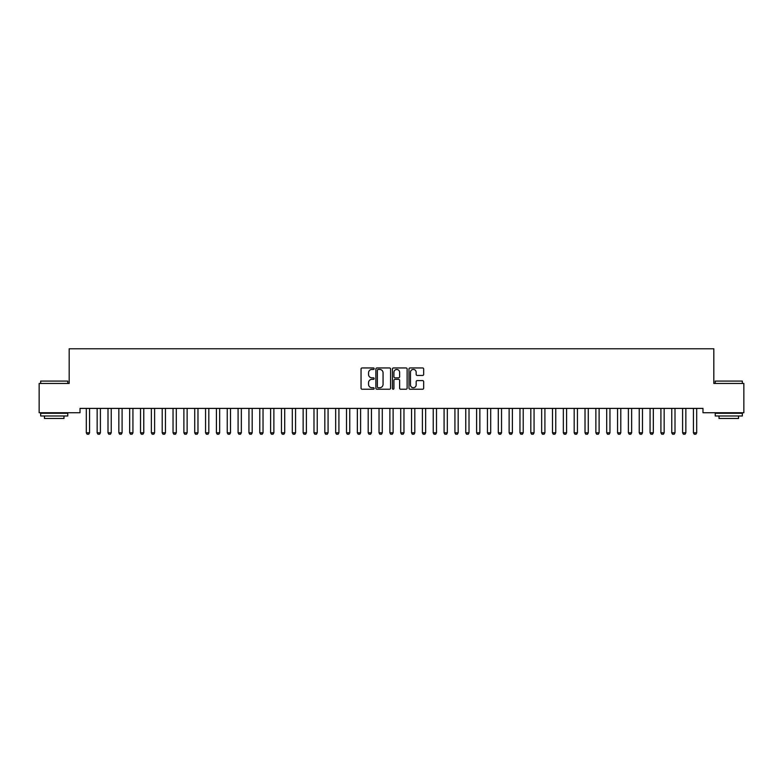 <?xml version="1.0" encoding="UTF-8"?>
<svg xmlns="http://www.w3.org/2000/svg" width="783" height="783" viewBox="0 0 783 783"><rect width="100%" height="100%" fill="white"/><g stroke="black" fill="none" stroke-linecap="round" stroke-linejoin="round"><path stroke-width="1.17" d="M374.157 368.695A0.744 0.744 0 0 0 373.413 367.941L362.098 367.941A1.067 1.067 0 0 0 361.041 369.008L361.041 388.162A1.067 1.067 0 0 0 362.098 389.229L373.413 389.229A0.744 0.744 0 0 0 374.157 388.485A0.744 0.744 0 0 0 373.413 387.742L371.945 387.742A3.406 3.406 0 0 1 368.539 384.336L368.539 382.74A3.406 3.406 0 0 1 371.945 379.334L373.413 379.334A0.744 0.744 0 0 0 374.157 378.59A0.744 0.744 0 0 0 373.413 377.846L371.945 377.846A3.406 3.406 0 0 1 368.539 374.44L368.539 372.845A3.406 3.406 0 0 1 371.945 369.439L373.413 369.439A0.744 0.744 0 0 0 374.157 368.695M422.605 375.449A1.067 1.067 0 0 0 423.662 374.382L423.662 369.008A1.067 1.067 0 0 0 422.605 367.941L410.047 367.941A1.067 1.067 0 0 0 408.98 369.008L408.98 388.162A1.067 1.067 0 0 0 410.047 389.229L422.605 389.229A1.067 1.067 0 0 0 423.662 388.162L423.662 381.673A1.067 1.067 0 0 0 422.605 380.607L417.222 380.607A1.067 1.067 0 0 0 416.164 381.673L416.164 384.893A2.848 2.848 0 0 1 413.316 387.742A2.848 2.848 0 0 1 410.468 384.893L410.468 372.287A2.848 2.848 0 0 1 413.316 369.439A2.848 2.848 0 0 1 416.164 372.287L416.164 374.382A1.067 1.067 0 0 0 417.222 375.449L422.605 375.449M702.977 408.403L80.023 408.403L80.023 412.739L39.15 412.739L39.15 383.464L69.178 383.464L69.178 348.778L713.822 348.778L713.822 383.464L743.85 383.464L743.85 412.739L702.977 412.739L702.977 408.403M390.57 369.008A1.067 1.067 0 0 0 389.503 367.941L376.946 367.941A1.067 1.067 0 0 0 375.879 369.008L375.879 388.162A1.067 1.067 0 0 0 376.946 389.229L389.503 389.229A1.067 1.067 0 0 0 390.57 388.162L390.57 369.008M393.497 367.941L406.054 367.941A1.067 1.067 0 0 1 407.121 369.008L407.121 388.162A1.067 1.067 0 0 1 406.054 389.229L400.681 389.229A1.067 1.067 0 0 1 399.614 388.162L399.614 380.401A1.067 1.067 0 0 0 398.547 379.334L394.984 379.334A1.067 1.067 0 0 0 393.918 380.401L393.918 388.485A0.744 0.744 0 0 1 393.174 389.229A0.744 0.744 0 0 1 392.43 388.485L392.43 369.008A1.067 1.067 0 0 1 393.497 367.941M378.12 369.439A0.744 0.744 0 0 0 377.377 370.183L377.377 386.998A0.744 0.744 0 0 0 378.12 387.742L379.657 387.742A3.406 3.406 0 0 0 383.063 384.336L383.063 372.845A3.406 3.406 0 0 0 379.657 369.439L378.12 369.439M399.614 372.336A2.848 2.848 0 0 0 396.766 369.488A2.848 2.848 0 0 0 393.918 372.336L393.918 376.78A1.067 1.067 0 0 0 394.984 377.846L398.547 377.846A1.067 1.067 0 0 0 399.614 376.78L399.614 372.336M86.257 408.638A1.086 1.086 -179.6 0 1 86.306 408.961A1.086 1.086 179.6 0 0 86.257 408.638L86.189 408.403M89.693 408.403L89.614 408.638A1.086 1.086 179.6 0 0 89.565 408.961L89.565 432.813L88.753 434.222L87.128 434.222L86.306 432.813L86.306 408.961M86.306 432.813L89.565 432.813M97.102 408.638A1.086 1.086 -179.6 0 1 97.151 408.961A1.086 1.086 179.6 0 0 97.102 408.638L97.023 408.403M107.946 408.638A1.086 1.086 -179.6 0 1 107.995 408.961A1.086 1.086 179.6 0 0 107.946 408.638L107.868 408.403M100.527 408.403L100.459 408.638A1.086 1.086 179.6 0 0 100.4 408.961L100.4 432.813L99.588 434.222L97.963 434.222L97.151 432.813L97.151 408.961M97.151 432.813L100.4 432.813M111.372 408.403L111.294 408.638A1.086 1.086 179.6 0 0 111.245 408.961L111.245 432.813L110.432 434.222L108.808 434.222L107.995 432.813L107.995 408.961M107.995 432.813L111.245 432.813M40.667 381.086L67.769 381.086L40.667 381.086L40.667 383.464M67.769 415.988L40.667 415.988L40.667 413.277L67.769 413.277L67.769 415.988M63.981 415.988L63.981 418.484L44.465 418.484L44.465 415.988M715.231 381.086L742.333 381.086L715.231 381.086L715.231 383.464M742.333 415.988L715.231 415.988L715.231 413.277L742.333 413.277L742.333 415.988M738.535 415.988L738.535 418.484L719.019 418.484L719.019 415.988M118.781 408.638A1.086 1.086 -179.6 0 1 118.84 408.961A1.086 1.086 179.6 0 0 118.781 408.638L118.713 408.403M129.626 408.638A1.086 1.086 -179.6 0 1 129.675 408.961A1.086 1.086 179.6 0 0 129.626 408.638L129.547 408.403M122.217 408.403L122.138 408.638A1.086 1.086 179.6 0 0 122.089 408.961L122.089 432.813L121.277 434.222L119.652 434.222L118.84 432.813L118.84 408.961M118.84 432.813L122.089 432.813M133.051 408.403L132.983 408.638A1.086 1.086 179.6 0 0 132.934 408.961L132.934 432.813L132.112 434.222L130.487 434.222L129.675 432.813L129.675 408.961M129.675 432.813L132.934 432.813M140.47 408.638A1.086 1.086 -179.6 0 1 140.519 408.961A1.086 1.086 179.6 0 0 140.47 408.638L140.392 408.403M143.896 408.403L143.818 408.638A1.086 1.086 179.6 0 0 143.769 408.961L143.769 432.813L142.956 434.222L141.332 434.222L140.519 432.813L140.519 408.961M140.519 432.813L143.769 432.813M151.305 408.638A1.086 1.086 -179.6 0 1 151.364 408.961A1.086 1.086 179.6 0 0 151.305 408.638L151.236 408.403M154.74 408.403L154.662 408.638A1.086 1.086 179.6 0 0 154.613 408.961L154.613 432.813L153.801 434.222L152.176 434.222L151.364 432.813L151.364 408.961M151.364 432.813L154.613 432.813M162.15 408.638A1.086 1.086 -179.6 0 1 162.198 408.961A1.086 1.086 179.6 0 0 162.15 408.638L162.071 408.403M172.994 408.638A1.086 1.086 -179.6 0 1 173.043 408.961A1.086 1.086 179.6 0 0 172.994 408.638L172.916 408.403M183.829 408.638A1.086 1.086 -179.6 0 1 183.888 408.961A1.086 1.086 179.6 0 0 183.829 408.638L183.76 408.403M194.673 408.638A1.086 1.086 -179.6 0 1 194.722 408.961A1.086 1.086 179.6 0 0 194.673 408.638L194.605 408.403M205.518 408.638A1.086 1.086 -179.6 0 1 205.567 408.961A1.086 1.086 179.6 0 0 205.518 408.638L205.44 408.403M216.362 408.638A1.086 1.086 -179.6 0 1 216.411 408.961A1.086 1.086 179.6 0 0 216.362 408.638L216.284 408.403M227.197 408.638A1.086 1.086 -179.6 0 1 227.246 408.961A1.086 1.086 179.6 0 0 227.197 408.638L227.129 408.403M238.042 408.638A1.086 1.086 -179.6 0 1 238.091 408.961A1.086 1.086 179.6 0 0 238.042 408.638L237.963 408.403M248.886 408.638A1.086 1.086 -179.6 0 1 248.935 408.961A1.086 1.086 179.6 0 0 248.886 408.638L248.808 408.403M165.575 408.403L165.507 408.638A1.086 1.086 179.6 0 0 165.458 408.961L165.458 432.813L164.645 434.222L163.011 434.222L162.198 432.813L162.198 408.961M162.198 432.813L165.458 432.813M176.42 408.403L176.351 408.638A1.086 1.086 179.6 0 0 176.292 408.961L176.292 432.813L175.48 434.222L173.855 434.222L173.043 432.813L173.043 408.961M173.043 432.813L176.292 432.813M187.264 408.403L187.186 408.638A1.086 1.086 179.6 0 0 187.137 408.961L187.137 432.813L186.325 434.222L184.7 434.222L183.888 432.813L183.888 408.961M183.888 432.813L187.137 432.813M198.109 408.403L198.03 408.638A1.086 1.086 179.6 0 0 197.982 408.961L197.982 432.813L197.169 434.222L195.535 434.222L194.722 432.813L194.722 408.961M194.722 432.813L197.982 432.813M208.944 408.403L208.875 408.638A1.086 1.086 179.6 0 0 208.816 408.961L208.816 432.813L208.004 434.222L206.379 434.222L205.567 432.813L205.567 408.961M205.567 432.813L208.816 432.813M219.788 408.403L219.71 408.638A1.086 1.086 179.6 0 0 219.661 408.961L219.661 432.813L218.849 434.222L217.224 434.222L216.411 432.813L216.411 408.961M216.411 432.813L219.661 432.813M230.633 408.403L230.554 408.638A1.086 1.086 179.6 0 0 230.505 408.961L230.505 432.813L229.693 434.222L228.068 434.222L227.246 432.813L227.246 408.961M227.246 432.813L230.505 432.813M241.467 408.403L241.399 408.638A1.086 1.086 179.6 0 0 241.34 408.961L241.34 432.813L240.528 434.222L238.903 434.222L238.091 432.813L238.091 408.961M238.091 432.813L241.34 432.813M252.312 408.403L252.234 408.638A1.086 1.086 179.6 0 0 252.185 408.961L252.185 432.813L251.372 434.222L249.748 434.222L248.935 432.813L248.935 408.961M248.935 432.813L252.185 432.813M259.721 408.638A1.086 1.086 -179.6 0 1 259.78 408.961A1.086 1.086 179.6 0 0 259.721 408.638L259.653 408.403M263.157 408.403L263.078 408.638A1.086 1.086 179.6 0 0 263.029 408.961L263.029 432.813L262.217 434.222L260.592 434.222L259.78 432.813L259.78 408.961M259.78 432.813L263.029 432.813M270.566 408.638A1.086 1.086 -179.6 0 1 270.615 408.961A1.086 1.086 179.6 0 0 270.566 408.638L270.487 408.403M273.991 408.403L273.923 408.638A1.086 1.086 179.6 0 0 273.874 408.961L273.874 432.813L273.052 434.222L271.427 434.222L270.615 432.813L270.615 408.961M270.615 432.813L273.874 432.813M281.41 408.638A1.086 1.086 -179.6 0 1 281.459 408.961A1.086 1.086 179.6 0 0 281.41 408.638L281.332 408.403M284.836 408.403L284.758 408.638A1.086 1.086 179.6 0 0 284.709 408.961L284.709 432.813L283.896 434.222L282.272 434.222L281.459 432.813L281.459 408.961M281.459 432.813L284.709 432.813M292.245 408.638A1.086 1.086 -179.6 0 1 292.304 408.961A1.086 1.086 179.6 0 0 292.245 408.638L292.176 408.403M295.68 408.403L295.602 408.638A1.086 1.086 179.6 0 0 295.553 408.961L295.553 432.813L294.741 434.222L293.116 434.222L292.304 432.813L292.304 408.961M292.304 432.813L295.553 432.813M303.09 408.638A1.086 1.086 -179.6 0 1 303.138 408.961A1.086 1.086 179.6 0 0 303.09 408.638L303.011 408.403M306.515 408.403L306.447 408.638A1.086 1.086 179.6 0 0 306.398 408.961L306.398 432.813L305.585 434.222L303.951 434.222L303.138 432.813L303.138 408.961M303.138 432.813L306.398 432.813M313.934 408.638A1.086 1.086 -179.6 0 1 313.983 408.961A1.086 1.086 179.6 0 0 313.934 408.638L313.856 408.403M317.36 408.403L317.291 408.638A1.086 1.086 179.6 0 0 317.232 408.961L317.232 432.813L316.42 434.222L314.795 434.222L313.983 432.813L313.983 408.961M313.983 432.813L317.232 432.813M324.769 408.638A1.086 1.086 -179.6 0 1 324.828 408.961A1.086 1.086 179.6 0 0 324.769 408.638L324.7 408.403M328.204 408.403L328.126 408.638A1.086 1.086 179.6 0 0 328.077 408.961L328.077 432.813L327.265 434.222L325.64 434.222L324.828 432.813L324.828 408.961M324.828 432.813L328.077 432.813M335.613 408.638A1.086 1.086 -179.6 0 1 335.662 408.961A1.086 1.086 179.6 0 0 335.613 408.638L335.545 408.403M339.049 408.403L338.97 408.638A1.086 1.086 179.6 0 0 338.922 408.961L338.922 432.813L338.109 434.222L336.475 434.222L335.662 432.813L335.662 408.961M335.662 432.813L338.922 432.813M346.458 408.638A1.086 1.086 -179.6 0 1 346.507 408.961A1.086 1.086 179.6 0 0 346.458 408.638L346.38 408.403M349.884 408.403L349.815 408.638A1.086 1.086 179.6 0 0 349.756 408.961L349.756 432.813L348.944 434.222L347.319 434.222L346.507 432.813L346.507 408.961M346.507 432.813L349.756 432.813M357.302 408.638A1.086 1.086 -179.6 0 1 357.351 408.961A1.086 1.086 179.6 0 0 357.302 408.638L357.224 408.403M360.728 408.403L360.65 408.638A1.086 1.086 179.6 0 0 360.601 408.961L360.601 432.813L359.788 434.222L358.164 434.222L357.351 432.813L357.351 408.961M357.351 432.813L360.601 432.813M368.137 408.638A1.086 1.086 -179.6 0 1 368.186 408.961A1.086 1.086 179.6 0 0 368.137 408.638L368.069 408.403M371.573 408.403L371.494 408.638A1.086 1.086 179.6 0 0 371.445 408.961L371.445 432.813L370.633 434.222L369.008 434.222L368.186 432.813L368.186 408.961M368.186 432.813L371.445 432.813M378.982 408.638A1.086 1.086 -179.6 0 1 379.031 408.961A1.086 1.086 179.6 0 0 378.982 408.638L378.903 408.403M382.407 408.403L382.339 408.638A1.086 1.086 179.6 0 0 382.28 408.961L382.28 432.813L381.468 434.222L379.843 434.222L379.031 432.813L379.031 408.961M379.031 432.813L382.28 432.813M389.826 408.638A1.086 1.086 -179.6 0 1 389.875 408.961A1.086 1.086 179.6 0 0 389.826 408.638L389.748 408.403M393.252 408.403L393.174 408.638A1.086 1.086 179.6 0 0 393.125 408.961L393.125 432.813L392.312 434.222L390.688 434.222L389.875 432.813L389.875 408.961M389.875 432.813L393.125 432.813M400.661 408.638A1.086 1.086 -179.6 0 1 400.72 408.961A1.086 1.086 179.6 0 0 400.661 408.638L400.593 408.403M404.097 408.403L404.018 408.638A1.086 1.086 179.6 0 0 403.969 408.961L403.969 432.813L403.157 434.222L401.532 434.222L400.72 432.813L400.72 408.961M400.72 432.813L403.969 432.813M411.506 408.638A1.086 1.086 -179.6 0 1 411.555 408.961A1.086 1.086 179.6 0 0 411.506 408.638L411.427 408.403M414.931 408.403L414.863 408.638A1.086 1.086 179.6 0 0 414.814 408.961L414.814 432.813L413.992 434.222L412.367 434.222L411.555 432.813L411.555 408.961M411.555 432.813L414.814 432.813M422.35 408.638A1.086 1.086 -179.6 0 1 422.399 408.961A1.086 1.086 179.6 0 0 422.35 408.638L422.272 408.403M425.776 408.403L425.698 408.638A1.086 1.086 179.6 0 0 425.649 408.961L425.649 432.813L424.836 434.222L423.212 434.222L422.399 432.813L422.399 408.961M422.399 432.813L425.649 432.813M433.185 408.638A1.086 1.086 -179.6 0 1 433.244 408.961A1.086 1.086 179.6 0 0 433.185 408.638L433.116 408.403M436.62 408.403L436.542 408.638A1.086 1.086 179.6 0 0 436.493 408.961L436.493 432.813L435.681 434.222L434.056 434.222L433.244 432.813L433.244 408.961M433.244 432.813L436.493 432.813M444.03 408.638A1.086 1.086 -179.6 0 1 444.078 408.961A1.086 1.086 179.6 0 0 444.03 408.638L443.951 408.403M447.455 408.403L447.387 408.638A1.086 1.086 179.6 0 0 447.338 408.961L447.338 432.813L446.525 434.222L444.891 434.222L444.078 432.813L444.078 408.961M444.078 432.813L447.338 432.813M454.874 408.638A1.086 1.086 -179.6 0 1 454.923 408.961A1.086 1.086 179.6 0 0 454.874 408.638L454.796 408.403M458.3 408.403L458.231 408.638A1.086 1.086 179.6 0 0 458.172 408.961L458.172 432.813L457.36 434.222L455.735 434.222L454.923 432.813L454.923 408.961M454.923 432.813L458.172 432.813M465.709 408.638A1.086 1.086 -179.6 0 1 465.768 408.961A1.086 1.086 179.6 0 0 465.709 408.638L465.64 408.403M469.144 408.403L469.066 408.638A1.086 1.086 179.6 0 0 469.017 408.961L469.017 432.813L468.205 434.222L466.58 434.222L465.768 432.813L465.768 408.961M465.768 432.813L469.017 432.813M476.553 408.638A1.086 1.086 -179.6 0 1 476.602 408.961A1.086 1.086 179.6 0 0 476.553 408.638L476.485 408.403M479.989 408.403L479.91 408.638A1.086 1.086 179.6 0 0 479.862 408.961L479.862 432.813L479.049 434.222L477.415 434.222L476.602 432.813L476.602 408.961M476.602 432.813L479.862 432.813M487.398 408.638A1.086 1.086 -179.6 0 1 487.447 408.961A1.086 1.086 179.6 0 0 487.398 408.638L487.32 408.403M490.824 408.403L490.755 408.638A1.086 1.086 179.6 0 0 490.696 408.961L490.696 432.813L489.884 434.222L488.259 434.222L487.447 432.813L487.447 408.961M487.447 432.813L490.696 432.813M498.242 408.638A1.086 1.086 -179.6 0 1 498.291 408.961A1.086 1.086 179.6 0 0 498.242 408.638L498.164 408.403M501.668 408.403L501.59 408.638A1.086 1.086 179.6 0 0 501.541 408.961L501.541 432.813L500.729 434.222L499.104 434.222L498.291 432.813L498.291 408.961M498.291 432.813L501.541 432.813M509.077 408.638A1.086 1.086 -179.6 0 1 509.126 408.961A1.086 1.086 179.6 0 0 509.077 408.638L509.009 408.403M512.513 408.403L512.434 408.638A1.086 1.086 179.6 0 0 512.385 408.961L512.385 432.813L511.573 434.222L509.948 434.222L509.126 432.813L509.126 408.961M509.126 432.813L512.385 432.813M519.922 408.638A1.086 1.086 -179.6 0 1 519.971 408.961A1.086 1.086 179.6 0 0 519.922 408.638L519.843 408.403M523.347 408.403L523.279 408.638A1.086 1.086 179.6 0 0 523.22 408.961L523.22 432.813L522.408 434.222L520.783 434.222L519.971 432.813L519.971 408.961M519.971 432.813L523.22 432.813M530.766 408.638A1.086 1.086 -179.6 0 1 530.815 408.961A1.086 1.086 179.6 0 0 530.766 408.638L530.688 408.403M534.192 408.403L534.114 408.638A1.086 1.086 179.6 0 0 534.065 408.961L534.065 432.813L533.252 434.222L531.628 434.222L530.815 432.813L530.815 408.961M530.815 432.813L534.065 432.813M541.601 408.638A1.086 1.086 -179.6 0 1 541.66 408.961A1.086 1.086 179.6 0 0 541.601 408.638L541.533 408.403M545.037 408.403L544.958 408.638A1.086 1.086 179.6 0 0 544.909 408.961L544.909 432.813L544.097 434.222L542.472 434.222L541.66 432.813L541.66 408.961M541.66 432.813L544.909 432.813M552.446 408.638A1.086 1.086 -179.6 0 1 552.495 408.961A1.086 1.086 179.6 0 0 552.446 408.638L552.367 408.403M555.871 408.403L555.803 408.638A1.086 1.086 179.6 0 0 555.754 408.961L555.754 432.813L554.932 434.222L553.307 434.222L552.495 432.813L552.495 408.961M552.495 432.813L555.754 432.813M563.29 408.638A1.086 1.086 -179.6 0 1 563.339 408.961A1.086 1.086 179.6 0 0 563.29 408.638L563.212 408.403M566.716 408.403L566.638 408.638A1.086 1.086 179.6 0 0 566.589 408.961L566.589 432.813L565.776 434.222L564.151 434.222L563.339 432.813L563.339 408.961M563.339 432.813L566.589 432.813M574.125 408.638A1.086 1.086 -179.6 0 1 574.184 408.961A1.086 1.086 179.6 0 0 574.125 408.638L574.056 408.403M577.56 408.403L577.482 408.638A1.086 1.086 179.6 0 0 577.433 408.961L577.433 432.813L576.621 434.222L574.996 434.222L574.184 432.813L574.184 408.961M574.184 432.813L577.433 432.813M584.97 408.638A1.086 1.086 -179.6 0 1 585.018 408.961A1.086 1.086 179.6 0 0 584.97 408.638L584.891 408.403M588.395 408.403L588.327 408.638A1.086 1.086 179.6 0 0 588.278 408.961L588.278 432.813L587.465 434.222L585.831 434.222L585.018 432.813L585.018 408.961M585.018 432.813L588.278 432.813M595.814 408.638A1.086 1.086 -179.6 0 1 595.863 408.961A1.086 1.086 179.6 0 0 595.814 408.638L595.736 408.403M599.24 408.403L599.171 408.638A1.086 1.086 179.6 0 0 599.112 408.961L599.112 432.813L598.3 434.222L596.675 434.222L595.863 432.813L595.863 408.961M595.863 432.813L599.112 432.813M606.649 408.638A1.086 1.086 -179.6 0 1 606.708 408.961A1.086 1.086 179.6 0 0 606.649 408.638L606.58 408.403M610.084 408.403L610.006 408.638A1.086 1.086 179.6 0 0 609.957 408.961L609.957 432.813L609.145 434.222L607.52 434.222L606.708 432.813L606.708 408.961M606.708 432.813L609.957 432.813M617.493 408.638A1.086 1.086 -179.6 0 1 617.542 408.961A1.086 1.086 179.6 0 0 617.493 408.638L617.425 408.403M620.929 408.403L620.85 408.638A1.086 1.086 179.6 0 0 620.802 408.961L620.802 432.813L619.989 434.222L618.355 434.222L617.542 432.813L617.542 408.961M617.542 432.813L620.802 432.813M628.338 408.638A1.086 1.086 -179.6 0 1 628.387 408.961A1.086 1.086 179.6 0 0 628.338 408.638L628.26 408.403M631.764 408.403L631.695 408.638A1.086 1.086 179.6 0 0 631.636 408.961L631.636 432.813L630.824 434.222L629.199 434.222L628.387 432.813L628.387 408.961M628.387 432.813L631.636 432.813M639.182 408.638A1.086 1.086 -179.6 0 1 639.231 408.961A1.086 1.086 179.6 0 0 639.182 408.638L639.104 408.403M642.608 408.403L642.53 408.638A1.086 1.086 179.6 0 0 642.481 408.961L642.481 432.813L641.668 434.222L640.044 434.222L639.231 432.813L639.231 408.961M639.231 432.813L642.481 432.813M650.017 408.638A1.086 1.086 -179.6 0 1 650.066 408.961A1.086 1.086 179.6 0 0 650.017 408.638L649.949 408.403M653.453 408.403L653.374 408.638A1.086 1.086 179.6 0 0 653.325 408.961L653.325 432.813L652.513 434.222L650.888 434.222L650.066 432.813L650.066 408.961M650.066 432.813L653.325 432.813M660.862 408.638A1.086 1.086 -179.6 0 1 660.911 408.961A1.086 1.086 179.6 0 0 660.862 408.638L660.783 408.403M664.287 408.403L664.219 408.638A1.086 1.086 179.6 0 0 664.16 408.961L664.16 432.813L663.348 434.222L661.723 434.222L660.911 432.813L660.911 408.961M660.911 432.813L664.16 432.813M671.706 408.638A1.086 1.086 -179.6 0 1 671.755 408.961A1.086 1.086 179.6 0 0 671.706 408.638L671.628 408.403M675.132 408.403L675.054 408.638A1.086 1.086 179.6 0 0 675.005 408.961L675.005 432.813L674.192 434.222L672.568 434.222L671.755 432.813L671.755 408.961M671.755 432.813L675.005 432.813M682.541 408.638A1.086 1.086 -179.6 0 1 682.6 408.961A1.086 1.086 179.6 0 0 682.541 408.638L682.473 408.403M685.977 408.403L685.898 408.638A1.086 1.086 179.6 0 0 685.849 408.961L685.849 432.813L685.037 434.222L683.412 434.222L682.6 432.813L682.6 408.961M682.6 432.813L685.849 432.813M693.386 408.638A1.086 1.086 -179.6 0 1 693.435 408.961A1.086 1.086 179.6 0 0 693.386 408.638L693.307 408.403M696.811 408.403L696.743 408.638A1.086 1.086 179.6 0 0 696.694 408.961L696.694 432.813L695.872 434.222L694.247 434.222L693.435 432.813L693.435 408.961M693.435 432.813L696.694 432.813M67.769 383.464L67.769 381.086M61.593 413.277L61.593 412.739M46.843 413.277L46.843 412.739M742.333 383.464L742.333 381.086M736.157 413.277L736.157 412.739M721.407 413.277L721.407 412.739"/></g></svg>
